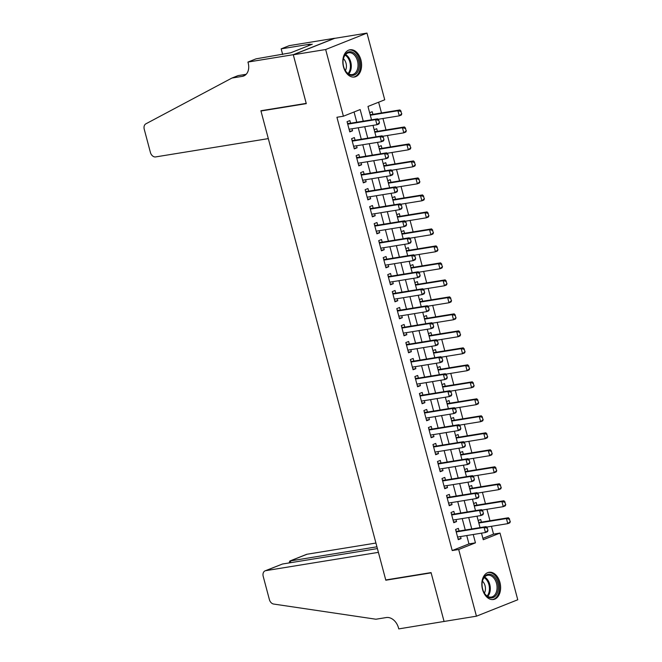 <?xml version="1.0" encoding="UTF-8"?>
<svg xmlns="http://www.w3.org/2000/svg" width="662" height="662" viewBox="0 0 662 662"><rect width="100%" height="100%" fill="white"/><g stroke="black" fill="none" stroke-linecap="round" stroke-linejoin="round"><path stroke-width="0.99" d="M482.515 589.354A13.794 9.251 -99.2 0 1 489.011 572.274A13.794 9.251 -99.2 0 1 499.934 582.428A13.794 9.251 -99.2 0 1 493.438 599.507A13.794 9.251 -99.2 0 1 482.515 589.354M343.487 66.862A13.794 9.251 -99.2 0 1 349.991 49.782A13.794 9.251 -99.2 0 1 360.914 59.936A13.794 9.251 -99.2 0 1 354.41 77.015A13.794 9.251 -99.2 0 1 343.487 66.862M482.896 538.355L493.538 534.126L500.017 533.076L517.758 599.764L476.441 616.19L444.07 621.452L431.07 572.597L385.747 579.962L260.96 111.001L306.291 103.636L293.291 54.781L334.608 38.363L366.98 33.1L384.73 99.788L367.973 106.45L371.531 119.814M493.538 534.126L491.461 526.298M489.979 520.746L486.934 509.301M485.461 503.757L482.416 492.313M480.935 486.76L477.898 475.324M476.417 469.772L473.371 458.327M471.898 452.783L468.853 441.339M467.372 435.786L464.335 424.35M462.854 418.798L459.809 407.353M458.336 401.809L455.291 390.365M453.809 384.812L450.764 373.376M449.291 367.824L446.246 356.379M444.773 350.835L441.728 339.391M440.247 333.838L437.201 322.402M435.728 316.85L432.683 305.405M431.21 299.853L428.165 288.417M426.684 282.864L423.639 271.42M422.166 265.876L419.12 254.431M417.639 248.879L414.602 237.443M413.121 231.89L410.076 220.446M408.603 214.902L405.558 203.457M404.077 197.905L401.04 186.469M399.558 180.916L396.513 169.472M395.04 163.928L391.995 152.483M390.514 146.931L387.469 135.495M385.996 129.942L382.95 118.498M381.478 112.954L378.623 102.221M459.064 531.015L458.361 528.384L455.572 529.492L458.286 539.687L461.075 538.578L460.537 536.568M454.546 514.026L453.842 511.387L451.045 512.504L453.76 522.699L456.557 521.582L456.019 519.579M450.019 497.038L449.316 494.398L446.527 495.507L449.241 505.702L452.03 504.593L451.501 502.582M445.501 480.041L444.798 477.41L442.009 478.518L444.723 488.713L447.512 487.604L446.974 485.594M440.983 463.052L440.28 460.413L437.483 461.522L440.197 471.716L442.994 470.608L442.456 468.605M436.457 446.064L435.753 443.424L432.965 444.533L435.679 454.728L438.467 453.619L437.938 451.608M431.938 429.067L431.235 426.436L428.446 427.544L431.152 437.739L433.949 436.63L433.411 434.62M427.412 412.078L426.717 409.439L423.92 410.548L426.634 420.742L429.431 419.634L428.893 417.631M422.894 395.09L422.19 392.45L419.402 393.559L422.116 403.754L424.905 402.645L424.375 400.634M418.376 378.093L417.672 375.462L414.884 376.57L417.59 386.765L420.387 385.656L419.849 383.646M413.849 361.104L413.154 358.465L410.357 359.574L413.071 369.768L415.86 368.66L415.331 366.657M409.331 344.116L408.628 341.476L405.839 342.585L408.553 352.78L411.342 351.671L410.812 349.66M404.813 327.119L404.11 324.488L401.321 325.596L404.027 335.791L406.824 334.682L406.286 332.672M400.287 310.13L399.591 307.491L396.795 308.6L399.509 318.794L402.297 317.686L401.768 315.683M395.768 293.134L395.065 290.502L392.276 291.611L394.991 301.806L397.779 300.697L397.241 298.686M391.25 276.145L390.547 273.505L387.75 274.622L390.464 284.817L393.261 283.708L392.723 281.698M386.724 259.156L386.02 256.517L383.232 257.626L385.946 267.82L388.735 266.712L388.205 264.709M382.206 242.16L381.502 239.528L378.714 240.637L381.428 250.832L384.217 249.723L383.679 247.712M377.688 225.171L376.984 222.531L374.187 223.648L376.901 233.843L379.698 232.726L379.161 230.724M373.161 208.182L372.458 205.543L369.669 206.652L372.383 216.846L375.172 215.738L374.642 213.727M368.643 191.186L367.94 188.554L365.151 189.663L367.865 199.858L370.654 198.749L370.116 196.738M364.125 174.197L363.421 171.557L360.625 172.666L363.339 182.869L366.136 181.752L365.598 179.75M359.598 157.208L358.895 154.569L356.106 155.678L358.821 165.872L361.609 164.764L361.08 162.753M355.08 140.212L354.377 137.58L351.588 138.689L354.294 148.884L357.091 147.775L356.553 145.764M372.896 114.344L372.193 111.704L369.644 112.722M377.414 131.333L376.711 128.701L374.162 129.711M381.933 148.329L381.229 145.69L378.689 146.699M386.459 165.318L385.756 162.686L383.207 163.696M390.977 182.315L390.274 179.675L387.725 180.685M395.495 199.303L394.8 196.664L392.252 197.681M400.022 216.292L399.318 213.66L396.77 214.67M404.54 233.289L403.837 230.649L401.296 231.659M409.058 250.277L408.363 247.638L405.814 248.655M413.584 267.266L412.881 264.635L410.332 265.644M418.103 284.263L417.399 281.623L414.859 282.633M422.621 301.251L421.926 298.612L419.377 299.629M427.147 318.24L426.444 315.608L423.895 316.618M431.665 335.237L430.962 332.597L428.422 333.607M436.192 352.225L435.488 349.586L432.94 350.603M440.71 369.214L440.007 366.582L437.458 367.592M445.228 386.211L444.525 383.571L441.984 384.581M449.755 403.199L449.051 400.56L446.502 401.577M454.273 420.188L453.569 417.557L451.021 418.566M458.791 437.185L458.096 434.545L455.547 435.555M463.317 454.173L462.614 451.542L460.065 452.551M467.835 471.162L467.132 468.531L464.592 469.54M472.354 488.159L471.658 485.519L469.11 486.537M476.88 505.147L476.177 502.516L473.628 503.525M478.154 520.514L480.695 519.505L481.398 522.144M363.248 121.163L360.161 109.561L343.404 116.214L336.933 117.265L452.22 550.552L468.969 543.891L466.751 535.558M465.278 530.005L462.233 518.569M460.76 513.017L457.715 501.573M456.234 496.028L453.189 484.584M451.716 479.031L448.671 467.595M447.198 462.043L444.152 450.599M442.671 445.054L439.626 433.61M438.153 428.057L435.108 416.621M433.627 411.069L430.59 399.625M429.108 394.08L426.063 382.636M424.59 377.083L421.545 365.647M420.064 360.095L417.027 348.651M415.546 343.106L412.5 331.662M411.028 326.109L407.982 314.673M406.501 309.121L403.456 297.677M401.983 292.124L398.938 280.688M397.465 275.135L394.42 263.691M392.938 258.147L389.893 246.703M388.42 241.15L385.375 229.714M383.902 224.161L380.857 212.717M379.376 207.173L376.33 195.729M374.858 190.176L371.812 178.74M370.331 173.187L367.294 161.743M365.813 156.199L362.768 144.755M361.295 139.202L358.25 127.766M356.768 122.213L354.054 111.986M350.554 123.223L349.859 120.583L347.062 121.692L349.776 131.887L352.565 130.778L352.035 128.776M262.094 110.546L260.96 111.001M293.291 54.781L325.663 49.526L366.98 33.1M476.441 616.19L458.692 549.501L475.448 542.84L473.231 534.507M452.22 550.552L458.692 549.501M343.404 116.214L325.663 49.526M471.749 528.955L468.704 517.519M467.231 511.966L464.186 500.522M462.713 494.977L459.668 483.533M458.187 477.981L455.142 466.544M453.669 460.992L450.623 449.548M449.15 443.995L446.105 432.559M444.624 427.007L441.579 415.57M440.106 410.018L437.061 398.574M435.588 393.021L432.543 381.585M431.061 376.033L428.016 364.588M426.543 359.044L423.498 347.6M422.017 342.047L418.98 330.611M417.499 325.059L414.453 313.614M412.98 308.07L409.935 296.626M408.454 291.073L405.417 279.637M403.936 274.085L400.891 262.64M399.418 257.096L396.373 245.652M394.891 240.099L391.846 228.663M390.373 223.111L387.328 211.666M385.855 206.122L382.81 194.678M381.329 189.125L378.283 177.689M376.81 172.137L373.765 160.692M372.292 155.148L369.247 143.704M367.766 138.151L364.721 126.715M481.514 533.158L483.268 539.737L500.017 533.076M373.012 125.366L376.057 136.802M377.53 142.355L380.576 153.799M382.048 159.352L385.094 170.788M386.575 176.34L389.62 187.785M391.093 193.329L394.138 204.773M395.611 210.326L398.656 221.762M400.138 227.314L403.183 238.759M404.656 244.303L407.701 255.747M409.174 261.3L412.219 272.736M413.7 278.288L416.746 289.733M418.219 295.277L421.264 306.721M422.745 312.274L425.782 323.71M427.263 329.262L430.308 340.707M431.781 346.251L434.826 357.695M436.308 363.248L439.353 374.684M440.826 380.236L443.871 391.681M445.344 397.225L448.389 408.669M449.87 414.222L452.916 425.658M454.389 431.21L457.434 442.655M458.907 448.207L461.952 459.643M463.433 465.196L466.478 476.64M467.951 482.184L470.996 493.629M472.469 499.181L475.515 510.617M476.996 516.17L480.041 527.614M468.969 543.891L475.448 542.84M349.61 131.258L352.565 130.778M354.129 148.255L357.091 147.775M358.655 165.243L361.609 164.764M363.173 182.24L366.136 181.752M367.691 199.229L370.654 198.749M372.218 216.217L375.172 215.738M376.736 233.214L379.698 232.726M381.254 250.203L384.217 249.723M385.781 267.191L388.735 266.712M390.299 284.188L393.261 283.708M394.817 301.177L397.779 300.697M399.343 318.165L402.297 317.686M403.861 335.162L406.824 334.682M408.38 352.151L411.342 351.671M412.906 369.139L415.86 368.66M417.424 386.136L420.387 385.656M421.951 403.125L424.905 402.645M426.469 420.113L429.431 419.634M430.987 437.11L433.949 436.63M435.513 454.099L438.467 453.619M440.031 471.087L442.994 470.608M444.55 488.084L447.512 487.604M449.076 505.073L452.03 504.593M453.594 522.07L456.557 521.582M458.112 539.058L461.075 538.578M379.458 122.71L378.78 120.161L379.458 122.71L378.954 123.926L376.943 124.729L349.073 129.255M347.716 124.158L375.586 119.632L377.597 118.829L378.78 120.161M347.451 123.157L348.692 123.446A1.771 1.299 -111.7 0 0 349.106 123.455L377.597 118.829M379.127 122.842L376.943 124.729L375.586 119.632L378.449 120.294M401.793 113.831L400.783 111.415L401.793 113.831L401.288 115.047L399.277 115.85L397.92 110.753L399.931 109.95L371.44 114.584A1.771 1.299 68.3 0 1 371.026 114.567L370.075 114.344M400.783 111.415L397.92 110.753L370.315 115.238M378.019 119.301L399.277 115.85L401.462 113.963M401.114 111.282L399.931 109.95M346.16 71.901A11.941 8.01 -99.2 0 1 344.836 69.767A11.941 8.01 -99.2 0 1 343.197 59.696A11.941 8.01 -99.2 0 1 356.164 55.244A11.941 8.01 -99.2 0 1 357.579 72.001A11.941 8.01 -99.2 0 1 346.16 71.901M344.745 69.584A11.055 7.414 80.8 0 0 345.887 71.388A11.055 7.414 80.8 0 0 352.292 74.583A11.055 7.414 80.8 0 0 357.877 67.35A11.055 7.414 80.8 0 0 355.146 55.964A11.055 7.414 80.8 0 0 348.742 52.761A11.055 7.414 80.8 0 0 343.173 59.903M345.365 70.644A7.87 5.279 80.8 0 0 344.364 59.721A7.87 5.279 80.8 0 0 343.421 58.695M353.367 77.098A13.712 9.194 80.8 0 0 360.293 68.128A13.712 9.194 80.8 0 0 356.909 54.003A13.712 9.194 80.8 0 0 348.965 50.039M485.188 594.385A11.941 8.01 -99.2 0 1 483.856 592.25A11.941 8.01 -99.2 0 1 482.226 582.188A11.941 8.01 -99.2 0 1 495.193 577.727A11.941 8.01 -99.2 0 1 496.599 594.493A11.941 8.01 -99.2 0 1 485.188 594.385M483.765 592.068A11.055 7.414 80.8 0 0 484.907 593.872A11.055 7.414 80.8 0 0 491.312 597.074A11.055 7.414 80.8 0 0 496.897 589.842A11.055 7.414 80.8 0 0 494.175 578.447A11.055 7.414 80.8 0 0 487.77 575.253A11.055 7.414 80.8 0 0 482.193 582.386M484.385 593.135A7.87 5.279 80.8 0 0 483.384 582.204A7.87 5.279 80.8 0 0 482.449 581.178M492.387 599.59A13.712 9.194 80.8 0 0 499.313 590.612A13.712 9.194 80.8 0 0 495.929 576.494A13.712 9.194 80.8 0 0 487.993 572.531M268.309 138.615L155.653 156.919A5.304 3.889 -111.7 0 1 150.406 152.45L144.242 129.255A5.304 3.889 -111.7 0 1 145.88 123.827L231.932 78.05L242.292 76.362A12.379 9.086 -111.7 0 0 243.699 75.981A12.379 9.086 -111.7 0 0 248.192 62.998L247.944 62.062L293.266 54.698L306.216 103.38L260.894 110.744L268.309 138.615M231.932 78.05L238.047 75.617L246.156 74.301M293.266 54.698L334.583 38.272L289.261 45.637L281.168 48.856L310.172 44.147L308.384 44.859L308.608 45.678M247.944 62.062L256.037 58.844L290.717 52.794L312.274 44.222L308.384 44.859M281.168 48.856L282.674 54.516M375.925 543.047L307.06 554.235L290.361 560.871L290.841 562.659M376.926 546.804L289.807 561.02L306.456 554.4A5.304 3.889 68.3 0 1 307.06 554.235M444.086 621.535L431.136 572.853L385.814 580.218L378.399 552.356L265.743 570.661A5.304 3.889 -111.7 0 0 265.139 570.826A5.304 3.889 -111.7 0 0 263.211 576.387L269.384 599.582A5.304 3.889 -111.7 0 0 273.654 604.05L375.933 619.227L386.285 617.547A12.379 9.086 68.3 0 1 398.516 627.965L398.764 628.9L444.467 621.386M385.814 580.218L386.947 579.771M377.398 548.591L282.434 564.024L265.743 570.661M265.139 570.826L282.434 564.024M289.128 562.932L289.807 561.02M383.977 139.707L383.298 137.158L383.977 139.707L383.472 140.915L381.461 141.718L353.599 146.244M352.242 141.147L380.104 136.62L382.115 135.818L383.298 137.158M351.977 140.145L353.218 140.435A1.771 1.299 -111.7 0 0 353.632 140.452L382.115 135.818M383.646 139.839L381.461 141.718L380.104 136.62L382.967 137.291M388.503 156.695L387.824 154.147L388.503 156.695L387.998 157.912L385.987 158.706L358.117 163.241M356.76 158.144L384.63 153.609L386.641 152.814L387.824 154.147M356.495 157.142L357.737 157.424A1.771 1.299 -111.7 0 0 358.15 157.44L386.641 152.814M388.164 156.828L385.987 158.706L384.63 153.609L387.485 154.279M393.021 173.684L392.343 171.135L393.021 173.684L392.516 174.9L390.506 175.703L362.635 180.23M361.278 175.132L389.148 170.606L391.159 169.803L392.343 171.135M361.013 174.131L362.255 174.42A1.771 1.299 -111.7 0 0 362.668 174.437L391.159 169.803M392.69 173.816L390.506 175.703L389.148 170.606L392.012 171.268M397.539 190.681L396.869 188.132L397.539 190.681L397.035 191.889L395.024 192.692L367.162 197.218M365.805 192.121L393.667 187.594L395.677 186.792L396.869 188.132M365.54 191.128L366.781 191.409A1.771 1.299 -111.7 0 0 367.195 191.426L395.677 186.792M397.208 190.813L395.024 192.692L393.667 187.594L396.53 188.265M406.319 130.828L405.301 128.411L406.319 130.828L405.806 132.044L403.795 132.839L402.438 127.741L404.449 126.947L375.966 131.572A1.771 1.299 68.3 0 1 375.553 131.556L374.601 131.341M405.301 128.411L402.438 127.741L374.833 132.226M382.537 136.298L403.795 132.839L405.98 130.96M405.64 128.279L404.449 126.947M410.837 147.816L409.819 145.4L410.837 147.816L410.332 149.033L408.322 149.827L406.965 144.73L408.975 143.935L380.485 148.561A1.771 1.299 68.3 0 1 380.071 148.545L379.119 148.329M409.819 145.4L406.965 144.73L379.359 149.223M387.055 153.286L408.322 149.827L410.498 147.949M410.159 145.268L408.975 143.935M415.355 164.805L414.346 162.397L415.355 164.805L414.851 166.021L412.84 166.824L411.483 161.727L413.493 160.924L385.003 165.558A1.771 1.299 68.3 0 1 384.589 165.541L383.637 165.318M414.346 162.397L411.483 161.727L383.877 166.212M391.581 170.275L412.84 166.824L415.024 164.946M414.677 162.256L413.493 160.924M419.882 181.802L418.864 179.385L419.882 181.802L419.369 183.018L417.358 183.813L416.009 178.715L418.012 177.921L389.529 182.547A1.771 1.299 68.3 0 1 389.115 182.53L388.164 182.315M418.864 179.385L416.009 178.715L388.395 183.2M396.099 187.272L417.358 183.813L419.543 181.934M419.203 179.253L418.012 177.921M402.066 207.669L401.387 205.121L402.066 207.669L401.561 208.886L399.55 209.68L371.68 214.215M370.323 209.118L398.193 204.583L400.204 203.788L401.387 205.121M370.058 208.116L371.299 208.398A1.771 1.299 -111.7 0 0 371.713 208.414L400.204 203.788M401.726 207.802L399.55 209.68L398.193 204.583L401.048 205.253M424.4 198.79L423.39 196.374L424.4 198.79L423.895 200.007L421.884 200.809L420.527 195.712L422.538 194.909L394.047 199.535A1.771 1.299 68.3 0 1 393.633 199.519L392.682 199.303M423.39 196.374L420.527 195.712L392.922 200.197M400.618 204.26L421.884 200.809L424.061 198.923M423.721 196.242L422.538 194.909M406.584 224.658L405.905 222.109L406.584 224.658L406.079 225.874L404.068 226.677L376.198 231.203M374.849 226.106L402.711 221.58L404.722 220.777L405.905 222.109M374.576 225.105L375.817 225.394A1.771 1.299 -111.7 0 0 376.231 225.411L404.722 220.777M406.253 224.79L404.068 226.677L402.711 221.58L405.574 222.242M428.918 215.779L427.909 213.371L428.918 215.779L428.413 216.995L426.402 217.798L425.045 212.701L427.056 211.898L398.565 216.532A1.771 1.299 68.3 0 1 398.152 216.515L397.2 216.292M427.909 213.371L425.045 212.701L397.44 217.186M405.144 221.249L426.402 217.798L428.587 215.92M428.24 213.23L427.056 211.898M411.11 241.655L410.432 239.106L411.11 241.655L410.597 242.871L408.586 243.666L380.724 248.192M379.367 243.095L407.229 238.568L409.24 237.774L410.432 239.106M379.103 242.102L380.344 242.383A1.771 1.299 -111.7 0 0 380.758 242.4L409.24 237.774M410.771 241.787L408.586 243.666L407.229 238.568L410.092 239.239M433.444 232.776L432.427 230.359L433.444 232.776L432.931 233.992L430.929 234.787L429.572 229.689L431.583 228.895L403.092 233.52A1.771 1.299 68.3 0 1 402.678 233.504L401.726 233.289M432.427 230.359L429.572 229.689L401.958 234.174M409.662 238.246L430.929 234.787L433.105 232.908M432.766 230.227L431.583 228.895M415.628 258.643L414.95 256.095L415.628 258.643L415.124 259.86L413.113 260.654L385.243 265.189M383.886 260.092L411.756 255.557L413.767 254.762L414.95 256.095M383.621 259.09L384.862 259.372A1.771 1.299 -111.7 0 0 385.276 259.388L413.767 254.762M415.289 258.776L413.113 260.654L411.756 255.557L414.611 256.227M437.963 249.764L436.953 247.348L437.963 249.764L437.458 250.981L435.447 251.783L434.09 246.686L436.101 245.883L407.61 250.509A1.771 1.299 68.3 0 1 407.196 250.493L406.245 250.277M436.953 247.348L434.09 246.686L406.485 251.171M414.189 255.234L435.447 251.783L437.632 249.897M437.284 247.216L436.101 245.883M420.147 275.632L419.468 273.083L420.147 275.632L419.642 276.848L417.631 277.651L389.761 282.178M388.412 277.08L416.274 272.554L418.285 271.751L419.468 273.083M388.139 276.079L389.38 276.368A1.771 1.299 -111.7 0 0 389.794 276.385L418.285 271.751M419.816 275.764L417.631 277.651L416.274 272.554L419.137 273.216M442.481 266.761L441.471 264.345L442.481 266.761L441.976 267.969L439.965 268.772L438.608 263.675L440.619 262.872L412.136 267.506A1.771 1.299 68.3 0 1 411.723 267.489L410.771 267.266M441.471 264.345L438.608 263.675L411.003 268.16M418.707 272.223L439.965 268.772L442.15 266.894M441.802 264.212L440.619 262.872M424.673 292.629L423.994 290.08L424.673 292.629L424.16 293.845L422.149 294.64L394.287 299.166M392.93 294.069L420.8 289.542L422.803 288.748L423.994 290.08M392.665 293.076L393.907 293.357A1.771 1.299 -111.7 0 0 394.32 293.374L422.803 288.748M424.334 292.761L422.149 294.64L420.8 289.542L423.655 290.213M447.007 283.75L445.989 281.333L447.007 283.75L446.502 284.966L444.492 285.761L443.135 280.663L445.145 279.869L416.655 284.495A1.771 1.299 68.3 0 1 416.241 284.478L415.289 284.263M445.989 281.333L443.135 280.663L415.529 285.148M423.225 289.22L444.492 285.761L446.668 283.882M446.329 281.201L445.145 279.869M429.191 309.617L428.513 307.069L429.191 309.617L428.686 310.834L426.676 311.628L398.805 316.163M397.448 311.066L425.318 306.531L427.329 305.736L428.513 307.069M397.183 310.064L398.425 310.346A1.771 1.299 -111.7 0 0 398.838 310.362L427.329 305.736M428.852 309.75L426.676 311.628L425.318 306.531L428.182 307.201M451.525 300.738L450.516 298.322L451.525 300.738L451.021 301.955L449.01 302.757L447.653 297.66L449.663 296.857L421.173 301.483A1.771 1.299 68.3 0 1 420.759 301.475L419.807 301.251M450.516 298.322L447.653 297.66L420.047 302.145M427.751 306.208L449.01 302.757L451.194 300.871M450.847 298.19L449.663 296.857M433.709 326.606L433.031 324.057L433.709 326.606L433.205 327.822L431.194 328.625L403.332 333.151M401.975 328.054L429.837 323.528L431.847 322.725L433.031 324.057M401.71 327.053L402.943 327.342A1.771 1.299 -111.7 0 0 403.357 327.359L431.847 322.725M433.378 326.747L431.194 328.625L429.837 323.528L432.7 324.198M456.044 317.735L455.034 315.319L456.044 317.735L455.539 318.943L453.528 319.746L452.171 314.649L454.182 313.846L425.699 318.48A1.771 1.299 68.3 0 1 425.285 318.463L424.334 318.24M455.034 315.319L452.171 314.649L424.565 319.134M432.269 323.197L453.528 319.746L455.713 317.868M455.365 315.186L454.182 313.846M438.236 343.603L437.557 341.054L438.236 343.603L437.723 344.819L435.72 345.614L407.85 350.14M406.493 345.043L434.363 340.516L436.374 339.722L437.557 341.054M406.228 344.05L407.469 344.331A1.771 1.299 -111.7 0 0 407.883 344.348L436.374 339.722M437.896 343.735L435.72 345.614L434.363 340.516L437.218 341.187M460.57 334.724L459.552 332.307L460.57 334.724L460.065 335.94L458.054 336.735L456.697 331.637L458.708 330.843L430.217 335.469A1.771 1.299 68.3 0 1 429.803 335.452L428.852 335.237M459.552 332.307L456.697 331.637L429.092 336.122M436.788 340.194L458.054 336.735L460.231 334.856M459.891 332.175L458.708 330.843M442.754 360.591L442.075 358.043L442.754 360.591L442.249 361.808L440.238 362.611L412.368 367.137M411.011 362.04L438.881 357.513L440.892 356.71L442.075 358.043M410.746 361.038L411.987 361.32A1.771 1.299 -111.7 0 0 412.401 361.336L440.892 356.71M442.423 360.724L440.238 362.611L438.881 357.513L441.744 358.175M465.088 351.712L464.079 349.296L465.088 351.712L464.583 352.929L462.572 353.731L461.215 348.634L463.226 347.831L434.735 352.465A1.771 1.299 68.3 0 1 434.322 352.449L433.37 352.225M464.079 349.296L461.215 348.634L433.61 353.119M441.314 357.182L462.572 353.731L464.757 351.845M464.41 349.164L463.226 347.831M447.272 377.588L446.593 375.04L447.272 377.588L446.767 378.796L444.756 379.599L416.894 384.125M415.537 379.028L443.399 374.502L445.41 373.699L446.593 375.04M415.273 378.027L416.514 378.316A1.771 1.299 -111.7 0 0 416.928 378.333L445.41 373.699M446.941 377.721L444.756 379.599L443.399 374.502L446.262 375.172M469.615 368.709L468.597 366.293L469.615 368.709L469.101 369.917L467.091 370.72L465.734 365.623L467.744 364.82L439.262 369.454A1.771 1.299 68.3 0 1 438.848 369.437L437.896 369.222M468.597 366.293L465.734 365.623L438.128 370.108M445.832 374.179L467.091 370.72L469.275 368.842M468.936 366.16L467.744 364.82M451.798 394.577L451.12 392.028L451.798 394.577L451.294 395.793L449.283 396.588L421.413 401.114M420.056 396.017L447.926 391.49L449.937 390.696L451.12 392.028M419.791 395.024L421.032 395.305A1.771 1.299 -111.7 0 0 421.446 395.322L449.937 390.696M451.459 394.709L449.283 396.588L447.926 391.49L450.781 392.161M474.133 385.698L473.115 383.281L474.133 385.698L473.628 386.914L471.617 387.709L470.26 382.611L472.271 381.817L443.78 386.442A1.771 1.299 68.3 0 1 443.366 386.426L442.415 386.211M473.115 383.281L470.26 382.611L442.655 387.096M450.35 391.168L471.617 387.709L473.793 385.83M473.454 383.149L472.271 381.817M456.317 411.565L455.638 409.017L456.317 411.565L455.812 412.782L453.801 413.584L425.931 418.111M424.574 413.014L452.444 408.487L454.455 407.684L455.638 409.017M424.309 412.012L425.55 412.294A1.771 1.299 -111.7 0 0 425.964 412.31L454.455 407.684M455.986 411.698L453.801 413.584L452.444 408.487L455.307 409.149M478.651 402.686L477.641 400.27L478.651 402.686L478.146 403.903L476.135 404.705L474.778 399.608L476.789 398.805L448.298 403.439A1.771 1.299 68.3 0 1 447.884 403.423L446.933 403.199M477.641 400.27L474.778 399.608L447.173 404.093M454.877 408.156L476.135 404.705L478.32 402.819M477.972 400.138L476.789 398.805M460.835 428.562L460.164 426.014L460.835 428.562L460.33 429.77L458.319 430.573L430.457 435.099M429.1 430.002L456.962 425.476L458.973 424.673L460.164 426.014M428.835 429.001L430.077 429.29A1.771 1.299 -111.7 0 0 430.49 429.307L458.973 424.673M460.504 428.695L458.319 430.573L456.962 425.476L459.825 426.146M483.177 419.683L482.159 417.267L483.177 419.683L482.664 420.9L480.653 421.694L479.305 416.597L481.307 415.802L452.825 420.428A1.771 1.299 68.3 0 1 452.411 420.411L451.459 420.196M482.159 417.267L479.305 416.597L451.691 421.082M459.395 425.153L480.653 421.694L482.838 419.816M482.499 417.134L481.307 415.802M465.361 445.551L464.683 443.002L465.361 445.551L464.856 446.767L462.846 447.562L434.975 452.088M433.618 446.991L461.488 442.464L463.499 441.67L464.683 443.002M433.353 445.998L434.595 446.279A1.771 1.299 -111.7 0 0 435.008 446.296L463.499 441.67M465.022 445.683L462.846 447.562L461.488 442.464L464.343 443.135M487.695 436.672L486.678 434.255L487.695 436.672L487.191 437.888L485.18 438.683L483.823 433.585L485.834 432.791L457.343 437.417A1.771 1.299 68.3 0 1 456.929 437.4L455.977 437.185M486.678 434.255L483.823 433.585L456.217 438.078M463.913 442.142L485.18 438.683L487.356 436.804M487.017 434.123L485.834 432.791M469.879 462.539L469.201 459.991L469.879 462.539L469.375 463.756L467.364 464.558L439.494 469.085M438.136 463.988L466.007 459.461L468.017 458.658L469.201 459.991M437.872 462.986L439.113 463.276A1.771 1.299 -111.7 0 0 439.527 463.284L468.017 458.658M469.548 462.672L467.364 464.558L466.007 459.461L468.87 460.123M492.214 453.66L491.204 451.244L492.214 453.66L491.709 454.877L489.698 455.679L488.341 450.582L490.352 449.779L461.861 454.413A1.771 1.299 68.3 0 1 461.447 454.397L460.495 454.173M491.204 451.244L488.341 450.582L460.735 455.067M468.439 459.13L489.698 455.679L491.883 453.793M491.535 451.112L490.352 449.779M474.406 479.536L473.727 476.988L474.406 479.536L473.893 480.744L471.882 481.547L444.02 486.073M442.663 480.976L470.525 476.45L472.536 475.647L473.727 476.988M442.398 479.983L443.639 480.264A1.771 1.299 -111.7 0 0 444.053 480.281L472.536 475.647M474.066 479.669L471.882 481.547L470.525 476.45L473.388 477.12M496.74 470.657L495.722 468.241L496.74 470.657L496.227 471.874L494.216 472.668L492.867 467.571L494.87 466.776L466.387 471.402A1.771 1.299 68.3 0 1 465.974 471.385L465.022 471.17M495.722 468.241L492.867 467.571L465.254 472.056M472.958 476.127L494.216 472.668L496.401 470.79M496.061 468.108L494.87 466.776M478.924 496.525L478.245 493.976L478.924 496.525L478.419 497.741L476.408 498.536L448.538 503.07M447.181 497.973L475.051 493.438L477.062 492.644L478.245 493.976M446.916 496.972L448.157 497.253A1.771 1.299 -111.7 0 0 448.571 497.27L477.062 492.644M478.585 496.657L476.408 498.536L475.051 493.438L477.906 494.109M501.258 487.646L500.249 485.229L501.258 487.646L500.753 488.862L498.743 489.657L497.385 484.559L499.396 483.765L470.905 488.391A1.771 1.299 68.3 0 1 470.492 488.374L469.54 488.159M500.249 485.229L497.385 484.559L469.78 489.053M477.484 493.116L498.743 489.657L500.927 487.778M500.58 485.097L499.396 483.765M483.442 513.513L482.763 510.965L483.442 513.513L482.937 514.73L480.926 515.533L453.056 520.059M451.707 514.962L479.569 510.435L481.58 509.632L482.763 510.965M451.434 513.96L452.676 514.25A1.771 1.299 -111.7 0 0 453.089 514.266L481.58 509.632M483.111 513.646L480.926 515.533L479.569 510.435L482.433 511.097M505.776 504.634L504.767 502.226L505.776 504.634L505.272 505.851L503.261 506.653L501.904 501.556L503.914 500.753L475.424 505.387A1.771 1.299 68.3 0 1 475.01 505.371L474.066 505.147M504.767 502.226L501.904 501.556L474.298 506.041M482.002 510.104L503.261 506.653L505.445 504.775M505.098 502.086L503.914 500.753M487.968 530.51L487.29 527.962L487.968 530.51L487.455 531.727L485.445 532.521L457.583 537.048M456.226 531.95L484.096 527.424L486.098 526.621L487.29 527.962M455.961 530.957L457.202 531.238A1.771 1.299 -111.7 0 0 457.616 531.255L486.098 526.621M487.629 530.643L485.445 532.521L484.096 527.424L486.951 528.094M510.303 521.631L509.285 519.215L510.303 521.631L509.79 522.848L507.787 523.642L506.43 518.545L508.441 517.75L479.95 522.376A1.771 1.299 68.3 0 1 479.536 522.359L478.585 522.144M509.285 519.215L506.43 518.545L478.816 523.03M486.52 527.101L507.787 523.642L509.963 521.764M509.624 519.082L508.441 517.75M347.682 124.026L349.106 123.455M347.641 123.86L348.692 123.446M371.026 114.567L370.224 114.882M371.44 114.584L370.265 115.047M345.572 54.541A11.055 7.414 -99.2 0 1 348.402 57.056A11.055 7.414 -99.2 0 1 348.717 73.904M348.088 73.523A10.691 7.174 80.8 0 0 347.608 57.412A10.691 7.174 80.8 0 0 345.092 55.103M484.592 577.024A11.055 7.414 -99.2 0 1 487.422 579.548A11.055 7.414 -99.2 0 1 487.737 596.396M487.108 596.007A10.691 7.174 80.8 0 0 486.636 579.904A10.691 7.174 80.8 0 0 484.112 577.595M244.99 75.294L242.292 76.362M352.201 141.014L353.632 140.452M352.159 140.849L353.218 140.435M356.727 158.011L358.15 157.44M356.686 157.846L357.737 157.424M361.245 175L362.668 174.437M361.204 174.834L362.255 174.42M365.772 191.988L367.195 191.426M365.722 191.831L366.781 191.409M375.553 131.556L374.742 131.879M375.966 131.572L374.783 132.044M380.071 148.545L379.26 148.867M380.485 148.561L379.309 149.033M384.589 165.541L383.786 165.856M385.003 165.558L383.828 166.021M389.115 182.53L388.304 182.853M389.529 182.547L388.346 183.018M370.29 208.985L371.713 208.414M370.248 208.82L371.299 208.398M393.633 199.519L392.823 199.841M394.047 199.535L392.872 200.007M374.808 225.974L376.231 225.411M374.766 225.808L375.817 225.394M398.152 216.515L397.349 216.838M398.565 216.532L397.39 216.995M379.334 242.962L380.758 242.4M379.285 242.805L380.344 242.383M402.678 233.504L401.867 233.827M403.092 233.52L401.908 233.992M383.852 259.959L385.276 259.388M383.811 259.794L384.862 259.372M407.196 250.493L406.394 250.815M407.61 250.509L406.435 250.981M388.371 276.948L389.794 276.385M388.329 276.782L389.38 276.368M411.723 267.489L410.912 267.812M412.136 267.506L410.953 267.969M392.897 293.936L394.32 293.374M392.847 293.779L393.907 293.357M416.241 284.478L415.43 284.801M416.655 284.495L415.471 284.966M397.415 310.933L398.838 310.362M397.374 310.768L398.425 310.346M420.759 301.475L419.956 301.789M421.173 301.483L419.998 301.955M401.933 327.922L403.357 327.359M401.892 327.756L402.943 327.342M425.285 318.463L424.474 318.786M425.699 318.48L424.516 318.943M406.46 344.91L407.883 344.348M406.418 344.753L407.469 344.331M429.803 335.452L428.993 335.775M430.217 335.469L429.042 335.94M410.978 361.907L412.401 361.336M410.937 361.742L411.987 361.32M434.322 352.449L433.519 352.763M434.735 352.465L433.56 352.929M415.496 378.896L416.928 378.333M415.455 378.73L416.514 378.316M438.848 369.437L438.037 369.76M439.262 369.454L438.078 369.917M420.022 395.884L421.446 395.322M419.981 395.727L421.032 395.305M443.366 386.426L442.555 386.749M443.78 386.442L442.605 386.914M424.541 412.881L425.964 412.31M424.499 412.716L425.55 412.294M447.884 403.423L447.082 403.737M448.298 403.439L447.123 403.903M429.067 429.87L430.49 429.307M429.017 429.704L430.077 429.29M452.411 420.411L451.6 420.734M452.825 420.428L451.641 420.9M433.585 446.867L435.008 446.296M433.544 446.701L434.595 446.279M456.929 437.4L456.118 437.723M457.343 437.417L456.168 437.888M438.103 463.855L439.527 463.284M438.062 463.69L439.113 463.276M461.447 454.397L460.644 454.711M461.861 454.413L460.686 454.877M442.63 480.844L444.053 480.281M442.58 480.678L443.639 480.264M465.974 471.385L465.163 471.708M466.387 471.402L465.204 471.874M447.148 497.841L448.571 497.27M447.107 497.675L448.157 497.253M470.492 488.374L469.681 488.697M470.905 488.391L469.73 488.862M451.666 514.829L453.089 514.266M451.625 514.664L452.676 514.25M475.01 505.371L474.207 505.694M475.424 505.387L474.249 505.851M456.192 531.818L457.616 531.255M456.143 531.66L457.202 531.238M479.536 522.359L478.725 522.682M479.95 522.376L478.767 522.848"/></g></svg>
